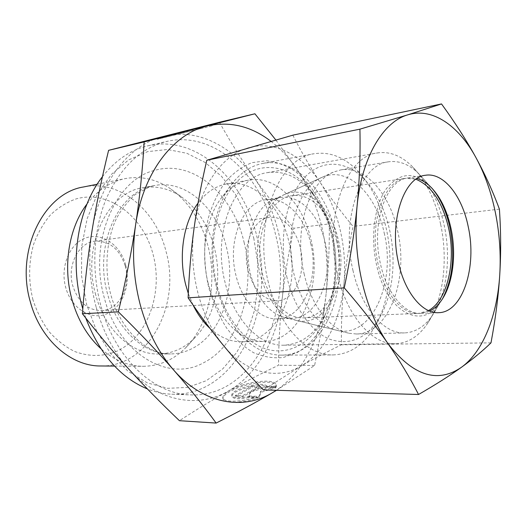 <?xml version="1.0" encoding="UTF-8"?>
<svg xmlns="http://www.w3.org/2000/svg" width="527" height="527" viewBox="0 0 527 527"><rect width="100%" height="100%" fill="white"/><g stroke="black" fill="none" stroke-linecap="round" stroke-linejoin="round"><path stroke-width="0.4" stroke-dasharray="2.63 1.98" d="M83.622 186.953C119.925 179.292 156.13 210.405 166.097 251.728C181.143 304.573 149.134 367.082 100.736 365.975M32.944 299.791C28.339 280.931 28.55 262.459 33.59 244.383C37.753 233.132 43.372 223.323 50.434 214.95C58.154 207.625 66.619 202.302 75.835 198.989C109.043 189.424 143.568 216.637 153.205 254.916C163.251 293.084 147.777 336.997 116.842 351.199C103.252 356.733 89.201 356.832 74.676 351.496C65.388 346.885 56.916 340.33 49.261 331.845C42.305 322.386 36.864 311.707 32.944 299.791M86.962 204.041C97.732 190.095 110.472 181.617 125.176 178.607C140.992 175.761 155.926 179.028 169.984 188.402C188.837 201.782 201.584 221.281 208.237 246.906C217.565 283.328 208.692 325.166 185.26 348.189C173.231 360.06 159.187 366.1 143.113 366.305C128.107 366.127 113.997 360.218 100.776 348.564M95.683 294.764C81.58 246.478 107.317 192.46 142.665 187.764C156.032 185.517 168.706 188.376 180.682 196.354C197.289 208.119 208.56 225.437 214.482 248.303C222.789 280.799 214.891 318.143 194.259 338.36C184.009 348.459 172.105 353.67 158.561 353.999C132.488 354.743 104.959 330.284 95.683 294.764M253.757 238.039L257.696 262.235L257.934 286.714L254.442 310.555L247.288 332.82L236.649 352.55L222.822 368.808L206.274 380.705L187.638 387.417L167.718 388.307L147.507 382.964L128.12 371.318L110.762 353.722L96.579 330.996L86.593 304.402L81.514 275.581L81.725 246.372L87.153 218.665L97.343 194.16L111.52 174.253L128.667 159.898L147.679 151.618L167.441 149.503L186.92 153.304L205.22 162.507L221.59 176.42L235.424 194.226L246.261 215.069L253.757 238.039M100.69 305.054C91.112 269.402 93.431 229.265 106.414 198.369C120.867 166.822 140.92 147.863 166.572 141.486C215.088 129.998 262.486 176.104 275.549 234.574C295.133 308.703 255.338 397.648 190.8 394.901C154.022 394.459 114.636 358.288 100.69 305.054M102.436 176.716C115.551 160.109 130.749 149.8 148.028 145.781C196.499 134.28 243.948 179.351 256.932 236.781C276.444 309.606 236.274 396.983 171.776 394.203C163.647 393.906 155.537 392.154 147.435 388.959M208.211 283.407C199.957 251.675 206.498 215.075 223.02 195.958C230.602 187.085 239.199 181.795 248.79 180.082C275.773 175.01 302.887 202.954 310.956 239.548C322.979 286.662 300.212 341.542 264.218 341.43C254.469 341.562 245.035 337.998 235.898 330.725C222.954 319.935 213.725 304.165 208.211 283.407M198 203.152C206.169 192.329 215.727 185.932 226.682 183.956C253.737 178.87 280.917 206.129 288.948 241.972C300.924 288.131 277.874 341.931 241.768 341.812C230.642 341.951 220.042 337.478 209.97 328.4M216.281 286.28C206.393 248.125 214.232 204.081 233.757 181.584C242.374 171.525 252.064 165.471 262.828 163.416C294.745 157.046 326.569 190.8 335.982 234.344C349.981 290.186 323.697 355.653 281.161 355.132C270.199 355.158 259.534 351.048 249.172 342.8C233.863 330.073 222.895 311.233 216.281 286.28M268.362 282.439C252.953 223.073 278.473 157.942 313.822 153.785C329.948 151.328 344.816 157.283 358.419 171.657C371.739 186.321 381.028 205.332 386.284 228.685C394.17 263.974 389.446 303.756 373.459 328.927C362.82 345.62 349.348 354.289 333.051 354.928C307.057 355.811 278.552 326.009 268.362 282.439M287.044 277.795C278.164 240.852 285.542 199.022 303.48 178.699C321.417 158.238 346.68 160.241 365.079 179.964C376.825 192.875 385.039 209.726 389.716 230.516C396.726 261.932 392.523 297.386 378.419 319.514C365.442 339.124 349.177 345.679 329.632 339.19C311.259 331.733 294.297 308.084 287.044 277.795M325.027 242.051C333.914 277.354 317.564 318.025 292.011 318.315L285.285 317.702C268.994 313.209 257.433 298.842 250.615 274.613C242.38 242.94 254.198 206.953 273.974 199.39L280.463 197.513C299.586 194.279 319.052 214.805 325.027 242.051M384.209 233.053C396.324 282.347 371.845 338.821 337.089 330.343C318.934 326.733 300.989 304.369 294.092 274.554C283.618 233.013 298.289 186.163 322.445 177.158C347.675 165.814 376.192 194.061 384.209 233.053M310.739 243.573C319.606 278.414 303.111 318.578 277.485 318.875C260.47 319.968 242.249 301.839 236.063 275.812C226.742 240.806 243.085 201.927 266.089 199.713C285.272 196.472 304.784 216.689 310.739 243.573M125.268 266.181C131.177 286.583 119.03 310.139 101.415 310.614C87.798 310.37 78.246 302.103 72.772 285.818C66.758 265.601 78.457 242.703 94.781 241.182C109.557 240.687 119.721 249.021 125.268 266.181M300.35 248.059C306.602 272.472 295.061 300.416 277.439 300.831C263.763 300.403 253.994 290.324 248.125 270.601C241.656 246.102 253.125 218.784 269.462 217.44C282.63 215.411 296.154 229.317 300.35 248.059M125.703 265.18C131.006 284.857 122.547 307.373 106.783 313.855C91.105 320.64 71.415 308.644 65.73 287.558C59.801 266.563 69.907 242.907 86.283 237.756C102.581 232.288 120.63 245.424 125.703 265.18M329.309 223.883C319.718 205.293 309.138 187.395 297.571 170.175C308.894 187.23 317.063 206.544 322.063 228.119C326.977 249.699 328.347 271.405 326.173 293.236C328.453 271.102 329.5 247.986 329.309 223.883L293.908 228.231C288.71 252.13 284.916 274.672 282.525 295.858C280.1 316.99 278.757 340.126 278.5 365.27C260.101 374.084 243.217 382.773 227.848 391.324C212.579 399.795 196.446 409.591 179.443 420.704M96.085 306.912C89.399 281.655 88.029 256.346 91.981 230.991C99.741 181.13 129.905 144.246 163.442 136.381C197.085 127.791 231.913 145.827 254.231 177.823C265.575 194.107 273.73 212.605 278.684 233.303C283.552 254.021 284.83 274.87 282.525 295.858C277.973 337.135 257.907 374.618 227.848 391.324C198.159 408.385 158.601 402.081 129.108 369.434C114.095 352.827 103.088 331.984 96.085 306.912M219.416 122.257C231.089 143.034 242.697 161.552 254.231 177.823C265.792 194.193 279.014 210.991 293.908 228.231M241.919 385.29C257.677 380.119 275.931 379.697 276.076 384.789L275.845 386.159L266.53 385.916C262.65 380.804 230.319 389.532 231.801 395.322L232.117 396.073C234.205 398.03 239.462 398.221 247.901 396.647L257.248 396.989C241.017 402.391 222.73 402.582 222.756 397.635C223.224 393.557 229.614 389.44 241.919 385.29M276.102 387.207L276.326 385.83C276.181 380.725 257.927 381.126 242.176 386.304C229.871 390.454 223.481 394.578 223.02 398.675C222.993 403.642 241.287 403.465 257.512 398.063L248.164 397.707C239.732 399.275 234.469 399.077 232.381 397.114L232.064 396.363C230.576 390.553 262.901 381.818 266.787 386.956L276.102 387.207L275.845 386.159M248.164 397.707L247.901 396.647M166.532 135.966L166.782 136.954L157.191 139.286L212.756 125.65L166.782 136.954M178.732 132.58L179.009 133.687M158.66 138.851L199.852 128.772L158.66 138.851L158.37 137.731M167.915 135.465L168.199 136.598M182.849 131.888L183.106 132.909M173.956 134.029L174.239 135.169M181.038 132.343L181.328 133.496M199.575 127.639L199.852 128.772M192.526 129.431L192.777 130.446M183.837 131.631L184.094 132.659M186.459 130.762L186.736 131.875M176.967 133.226L177.191 134.135M174.015 133.957L174.272 134.991M157.843 137.988L158.107 139.009M187.414 130.518L187.691 131.631M251.82 386.153L258.994 386.344L251.241 390.77L265.279 386.508L275.529 386.778L260.582 391.324L259.04 396.39L248.757 396.021L250.358 391.278L242.453 395.797L235.266 395.533L251.82 386.153L252.077 387.18L235.529 396.581L242.716 396.844L250.621 392.319L249.021 397.081L259.31 397.457L260.845 392.378L275.786 387.826L265.536 387.549L251.504 391.811L259.251 387.378L252.077 387.18M259.251 387.378L258.994 386.344M251.504 391.811L251.241 390.77M265.536 387.549L265.279 386.508M275.786 387.826L275.529 386.778M260.845 392.378L260.582 391.324M259.31 397.457L259.04 396.39M249.021 397.081L248.757 396.021M250.621 392.319L250.358 391.278M242.716 396.844L242.453 395.797M235.529 396.581L235.266 395.533M266.787 386.956L266.53 385.916M257.512 398.063L257.248 396.989M276.51 390.303L314.593 365.474C320.06 339.401 323.921 315.317 326.173 293.236C322.043 334.27 303.98 371.766 276.286 390.296M314.593 365.474L278.5 365.27M270.97 141.328C280.97 149.055 289.837 158.673 297.571 170.175L275.805 139.951M193.099 305.113L188.304 293.499M85.763 318.058L82.785 308.855M336.536 240.819C345.435 276.497 329.204 317.577 303.717 317.867C286.8 318.967 268.592 300.357 262.354 273.638C252.967 237.697 269.159 197.882 292.044 195.734C311.114 192.507 330.541 213.29 336.536 240.819M428.484 310.581L418.563 313.453C402.378 314.593 384.519 293.835 378.109 264.073C368.518 223.995 383.702 180.109 405.645 178.31L415.928 179.246M304.29 274.534C293.302 230.681 308.591 181.295 333.663 172.013L340.719 169.918C365.204 165.419 389.96 194.008 397.648 231.01C409.005 278.717 389.078 333.986 356.404 333.993L349.078 333.275C330.245 329.546 311.516 306.009 304.29 274.534M260.193 274.6C251.451 240.76 263.928 202.368 284.732 194.45C306.457 184.602 331.417 207.513 338.327 240.029C348.821 281.187 326.753 327.985 296.787 320.508C279.633 315.778 267.439 300.476 260.193 274.6M353.024 270.707C340.646 219.943 360.323 164.496 388.241 161.842C398.564 160.346 408.392 163.963 417.74 172.698C430.454 185.234 439.307 202.967 444.301 225.905C451.389 258.823 446.481 296.181 431.508 316.674C423.985 327.017 415.012 332.432 404.598 332.912C384.038 334.046 361.265 308.183 353.024 270.707M442.535 298.743L439.617 303.288C421.929 330.581 386.462 312.373 376.541 264.857C370.349 237.222 374.401 206.057 385.883 189.364C398.906 172.856 413.023 171.163 428.24 184.298L431.969 188.205M429.67 311.082L420.889 313.361C404.716 314.507 386.877 293.704 380.461 263.882C370.87 223.718 386.027 179.747 407.944 177.955L416.995 178.528M440.664 224.443C448.523 260.885 443.088 302.215 426.323 325.212C417.72 337.082 407.397 343.248 395.355 343.723C372.358 344.783 346.845 316.2 337.57 274.554C323.611 217.954 345.85 156.196 377.121 152.982C389.031 151.163 400.336 155.267 411.04 165.287C425.256 179.338 435.131 199.054 440.664 224.443M332.642 236.432C338.835 265.667 336.186 292.083 324.704 315.693C314.698 334.388 301.088 344.223 283.869 345.205C260.015 346.173 234.225 320.469 225.246 283.111C211.67 232.407 235.009 176.387 267.373 172.645C284.461 170.353 299.692 177.434 313.058 193.89C322.254 205.642 328.782 219.825 332.642 236.432M331.536 235.562C338.09 266.451 335.277 294.409 323.11 319.434C310.97 342.622 289.784 355.27 267.887 349.5C246.056 343.69 225.299 318.539 216.933 285.179C206.736 244.897 217.032 199.213 239.304 179.404C261.55 159.371 291.24 165.781 310.785 190.517C320.535 202.987 327.451 218 331.536 235.562M332.366 234.238C343.235 281.108 328.782 334.625 297.406 352.359L283.506 357.444C273.678 358.551 263.757 356.996 253.75 352.787C243.935 347.023 234.904 338.795 226.65 328.104C219.107 316.174 213.132 302.676 208.732 287.61C203.462 264.37 203.363 239.864 208.376 217.882C212.592 203.87 218.356 191.756 225.661 181.545C233.645 172.698 242.42 166.407 251.978 162.665L266.596 160.735C276.444 161.868 285.897 165.359 294.968 171.209C312.504 184.654 325.897 207.71 332.366 234.238M292.821 135.169C301.661 152.507 310.851 168.37 320.403 182.764C330.007 197.197 340.89 211.742 353.05 226.393C348.782 246.695 345.712 266.227 343.835 284.988C340.416 320.699 324.434 352.668 300.733 366.258C277.301 380.184 246.412 373.683 223.52 345.554C211.867 331.252 203.284 313.512 197.77 292.347C192.48 271.036 191.242 249.706 194.055 228.369C199.575 186.406 222.328 154.912 248.421 147.81C274.567 140.11 302.327 155.169 320.403 182.764C329.599 196.802 336.259 212.809 340.376 230.773C344.421 248.757 345.574 266.833 343.835 284.988C341.983 303.717 341.18 323.657 341.43 344.796C326.72 351.97 313.157 359.124 300.733 366.258L263.447 389.921M499.405 209.133L353.05 226.393M490.986 342.853L341.43 344.796M107.541 293.882C94.188 247.552 116.414 195.076 149.536 186.756L154.483 185.55C185.952 179.305 217.414 208.455 226.379 246.965C236.873 287.294 221.854 334.467 191.235 349.012C184.694 352.214 177.81 353.848 170.577 353.927C144.49 354.684 116.875 329.902 107.541 293.882M244.093 242.4C256.194 289.639 239.232 344.954 203.554 362.774C168.732 382.648 118.727 354.342 104.339 297.959C88.24 242.275 115.255 179.529 154.424 170.458C193.218 158.95 233.263 194.779 244.093 242.4M97.166 184.233L125.176 178.607M180.682 196.354L169.984 188.402M142.665 187.764L154.483 185.55L150.195 186.591L134.438 195.056C125.156 204.357 118.687 213.204 115.024 221.603C107.06 240.668 104.768 264.791 109.135 287.656C117.488 328.492 146.855 354.994 170.577 353.927L158.561 353.999M148.028 145.781L166.572 141.486M226.682 183.956L248.79 180.082M223.02 195.958L233.757 181.584M262.828 163.416L313.822 153.785M365.079 179.964L358.419 171.657M285.285 317.702L337.089 330.343M277.485 318.875L292.011 318.315M101.415 310.614L277.439 300.831M276.076 384.789L276.326 385.83M203.317 127.962L203.073 126.981M212.756 125.65L212.48 124.51M157.191 139.286L156.908 138.173M231.801 395.322L232.064 396.363M222.756 397.635L223.02 398.675M94.781 241.182L269.462 217.44M266.089 199.713L280.463 197.513M273.974 199.39L322.445 177.158M378.419 319.514L373.459 328.927M281.161 355.132L333.051 354.928M235.898 330.725L249.172 342.8M241.768 341.812L264.218 341.43M171.776 394.203L190.8 394.901M194.259 338.36L185.26 348.189M114.55 366.081L143.113 366.305M303.717 317.867L418.563 313.453M284.732 194.45L333.663 172.013M340.719 169.918L388.241 161.842M428.24 184.298L417.74 172.698M439.617 303.288L431.508 316.674M356.404 333.993L404.598 332.912M296.787 320.508L349.078 333.275M292.044 195.734L405.645 178.31M420.889 313.361L438.609 312.682M440.994 301.016L426.323 325.212M283.869 345.205L395.355 343.723M324.704 315.693L323.11 319.434M313.058 193.89L310.785 190.517M267.373 172.645L377.121 152.982M430.025 186.268L411.04 165.287M407.944 177.955L425.473 175.267"/><path stroke-width="0.79" d="M114.55 366.081L100.736 365.975C71.448 366.377 40.823 340.363 30.533 302.544C14.835 250.931 43.866 192.882 83.622 186.953L97.166 184.233M100.776 348.564C87.383 336.252 77.779 319.935 71.982 299.619C62.542 266.188 68.932 227.539 86.962 204.041M82.785 308.855L82.041 306.213C69.162 260.522 78.134 207.506 102.436 176.716M188.304 293.499L185.814 285.133C178.172 256.043 183.403 222.532 198 203.152M216.136 423.069C238.527 411.778 257.275 401.673 272.387 392.747C242.94 410.619 203.35 404.183 173.581 369.934C158.423 352.51 147.27 330.62 140.11 304.263C133.265 277.703 131.783 251.122 135.663 224.522C131.684 251.036 125.92 280.147 118.358 311.846C140.077 333.281 158.482 352.642 173.581 369.934C188.798 387.325 202.981 405.039 216.136 423.069L179.443 420.704C160.926 403.036 144.148 385.942 129.108 369.434C114.128 353.031 98.556 334.474 82.396 313.756C84.695 283.743 87.89 256.148 91.981 230.991C96.046 205.754 101.586 178.87 108.602 150.333L219.416 122.257L254.903 113.786L144.167 141.915C142.507 170.386 139.668 197.921 135.663 224.522C143.278 172.21 173.475 133.871 206.966 126.032C229.739 120.979 251.069 126.078 270.97 141.328M157.817 137.883L212.48 124.51L157.843 137.988M167.915 135.465L199.575 127.639L167.915 135.465M118.358 311.846L82.396 313.756M276.286 390.296L272.387 392.747L276.51 390.303M144.167 141.915L108.602 150.333M275.805 139.951L254.903 113.786M209.97 328.4C203.363 322.26 197.737 314.5 193.099 305.113M147.435 388.959C120.202 377.635 99.643 353.999 85.763 318.058M415.928 179.246C431.751 185.945 442.7 202.473 448.773 228.85C456.132 262.156 447.258 300.522 428.484 310.581M431.969 188.205C440.48 198.415 446.507 211.749 450.045 228.217C455.216 255.555 452.713 279.066 442.535 298.743M416.995 178.528C421.541 179.812 425.882 182.395 430.025 186.268C440.025 196.103 447.028 210.214 451.033 228.613C456.698 255.015 452.772 284.995 440.994 301.016C437.66 305.607 433.886 308.96 429.67 311.082M468.246 226.775C477.198 266.721 462.759 312.465 438.609 312.682C422.595 313.828 404.848 292.696 398.419 262.4C388.807 221.59 403.761 176.993 425.473 175.267C443.543 172.184 462.153 195.939 468.246 226.775M418.55 394.499C435.717 384.578 450.005 375.514 461.415 367.306C437.338 383.742 412.786 375.738 387.76 343.301C376.265 326.602 367.642 305.851 361.878 281.043C356.344 256.063 354.737 231.155 357.056 206.327C354.572 231.702 350.303 258.882 344.25 287.861C361.489 307.814 375.988 326.292 387.76 343.301C399.532 360.363 409.795 377.431 418.55 394.499L263.447 389.921C248.823 374.914 235.516 360.125 223.52 345.554C211.597 331.042 199.792 315.133 188.119 297.827C189.107 273.263 191.084 250.108 194.055 228.369C197.052 206.584 201.301 183.87 206.795 160.234L292.821 135.169L441.521 103.931L407.694 114.866L359.928 129.161C360.461 155.195 359.5 180.913 357.056 206.327C361.621 157.507 383.05 121.889 407.694 114.866C432.41 107.133 458.668 125.643 475.986 157.672C484.794 173.969 491.276 192.375 495.446 212.895C499.543 233.428 500.979 254.001 499.761 274.626C501.052 253.23 500.933 231.399 499.405 209.133C492.949 191.663 485.143 174.509 475.986 157.672C466.817 140.887 455.328 122.975 441.521 103.931M490.986 342.853C495.505 318.736 498.43 295.996 499.761 274.626C497.343 315.192 483.312 351.621 461.415 367.306C472.838 359.058 482.692 350.91 490.986 342.853M344.25 287.861L188.119 297.827M359.928 129.161L206.795 160.234"/></g></svg>
